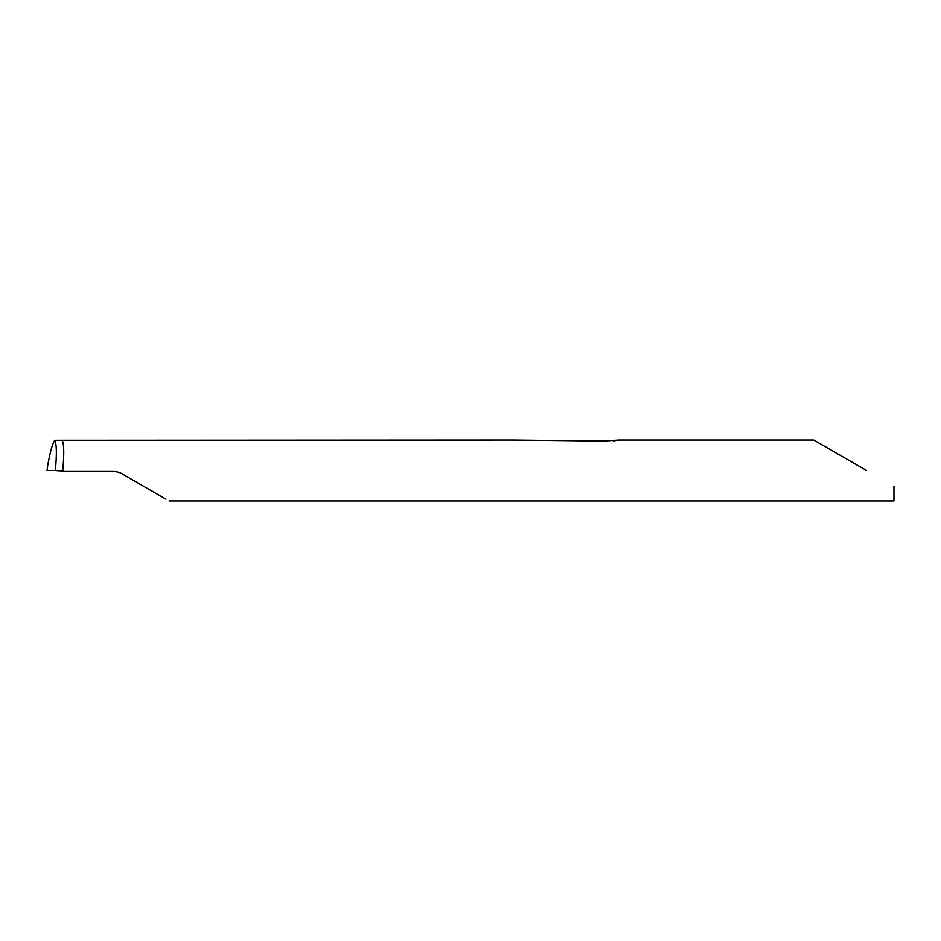 <?xml version="1.0" encoding="UTF-8"?>
<svg xmlns="http://www.w3.org/2000/svg" width="941" height="941" viewBox="0 0 941 941"><rect width="100%" height="100%" fill="white"/><g stroke="black" fill="none" stroke-linecap="round" stroke-linejoin="round"><path stroke-width="1.41" d="M613.473 440.906L618.86 440.035L603.675 441.082L513.163 440.035L54.731 440.282C56.66 443.799 56.883 453.868 55.378 470.5L47.062 470.5L47.744 465.372C50.026 452.362 52.355 443.999 54.731 440.282M55.378 470.5L62.765 470.5C64.306 453.456 64.047 443.352 62.012 440.2C64.047 443.352 64.306 453.456 62.765 470.5L63.835 471.112L114.073 471.112L120.166 472.747L166.004 499.212M866.532 470.5L813.765 440.035L866.532 470.5M513.163 440.035L506.199 440.047M63.835 471.112L54.366 470.5M169.051 500.965L893.95 500.965L893.95 486.332M120.166 472.747L131.387 479.228M47.615 466.301L47.744 465.372M813.765 440.035L619.049 440.035M47.673 465.819L47.05 470.5"/></g></svg>

